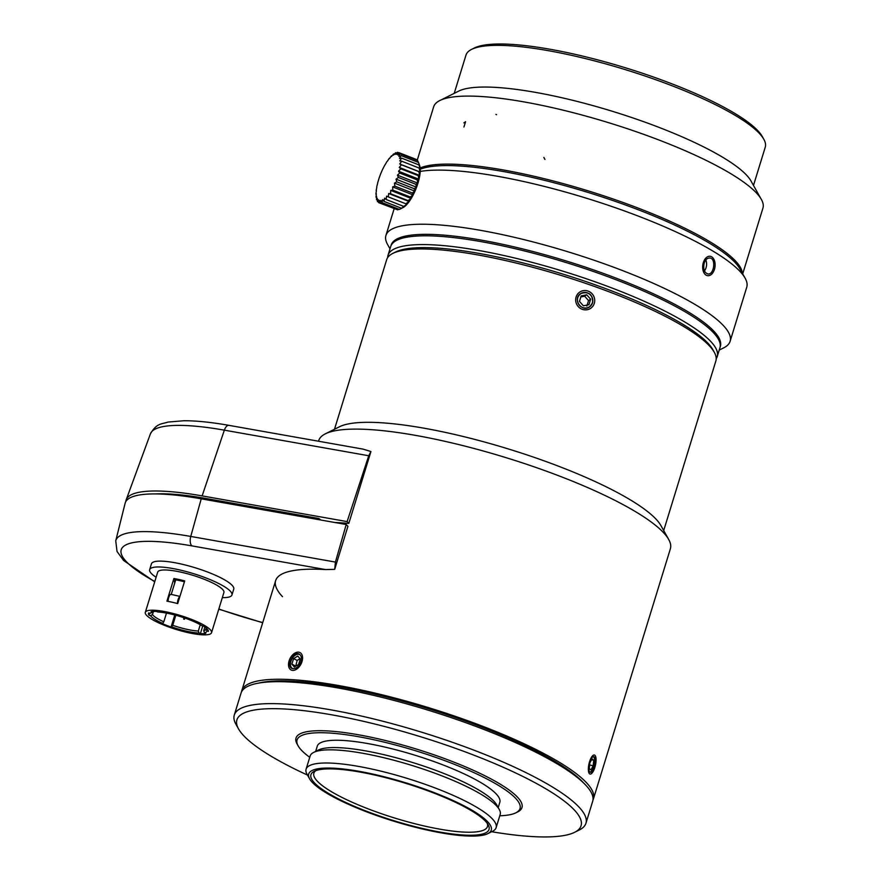 <?xml version="1.0" encoding="UTF-8"?>
<svg xmlns="http://www.w3.org/2000/svg" width="881" height="881" viewBox="0 0 881 881"><rect width="100%" height="100%" fill="white"/><g stroke="black" fill="none" stroke-linecap="round" stroke-linejoin="round"><path stroke-width="1.32" d="M211.539 632.712L223.917 592.484A34.634 7.29 -162.9 0 0 222.629 589.466A34.634 7.29 -162.9 0 0 187.124 573.663A34.634 7.29 -162.9 0 0 157.699 572.121L145.321 612.35A34.634 7.29 17.1 0 1 174.746 613.892A34.634 7.29 17.1 0 1 210.251 629.695A34.634 7.29 17.1 0 1 211.539 632.712A34.634 7.29 17.1 0 1 182.114 631.17A34.634 7.29 17.1 0 1 146.609 615.367A34.634 7.29 17.1 0 1 145.321 612.35M162.743 623.396L163.8 621.788A28.181 5.936 -162.9 0 1 152.997 615.235A28.181 5.936 -162.9 0 1 152.468 614.608L150.486 615.632A29.745 6.255 -162.9 0 0 151.103 616.381A29.745 6.255 -162.9 0 0 162.743 623.396L162.137 623.539A31.309 6.585 17.1 0 0 171.068 627.041L174.779 614.982M171.211 594.477A4.691 1.586 102.7 0 0 171.002 594.367A4.691 1.586 102.7 0 0 168.689 597.593A4.691 1.586 102.7 0 0 168.117 601.393M179.889 596.547A4.691 1.586 102.7 0 0 178.039 599.697A4.691 1.586 102.7 0 0 177.455 603.529M173.832 595.005L177.742 595.886M222.331 597.626A43.059 9.063 -162.9 0 0 231.956 594.961L233.751 589.114A43.059 9.063 -162.9 0 0 232.155 585.347A43.059 9.063 -162.9 0 0 188.027 565.712A43.059 9.063 -162.9 0 0 151.455 563.785L149.66 569.644A43.059 9.063 -162.9 0 0 151.257 573.399A43.059 9.063 -162.9 0 0 156.113 577.264M231.956 594.961A43.059 9.063 -162.9 0 0 230.359 591.206A43.059 9.063 -162.9 0 0 186.232 571.56A43.059 9.063 -162.9 0 0 149.66 569.644M178.083 602.428A3.128 1.057 -77.3 0 1 178.469 600.148A3.128 1.057 -77.3 0 1 179.328 598.375M166.927 601.172L173.909 578.498A34.634 7.29 17.1 0 1 184.691 580.92L177.72 603.595A34.634 7.29 -162.9 0 0 166.927 601.172M184.063 617.768L183.655 619.068A28.181 5.936 -162.9 0 0 184.415 619.277L184.79 618.088M200.262 624.717L198.313 631.049A28.181 5.936 17.1 0 1 172.742 625.301L171.674 626.909A29.745 6.255 -162.9 0 0 199.128 633.087L200.394 633.648A31.309 6.585 17.1 0 0 205.78 633.362L204.513 632.8A29.745 6.255 -162.9 0 0 206.914 631.005L208.423 631.347A31.309 6.585 -162.9 0 0 203.533 626.116L202.035 625.785A29.745 6.255 -162.9 0 0 157.732 611.976L156.466 611.414A31.309 6.585 17.1 0 0 151.08 611.7L152.347 612.262A29.745 6.255 -162.9 0 0 151.058 612.702A29.745 6.255 -162.9 0 0 150.244 613.319L152.215 612.295M171.674 626.909L171.068 627.041M150.486 615.632L148.966 615.191A31.309 6.585 17.1 0 1 148.504 613.319A31.309 6.585 17.1 0 1 148.724 612.89L150.244 613.319M173.909 578.498L175.044 579.709A30.527 6.42 17.1 0 1 175.715 579.83L171.288 594.246M184.437 581.768A30.527 6.42 -162.9 0 0 175.715 579.83M172.742 625.301L175.826 615.257M198.313 631.049L199.128 633.087M154.065 611.37L152.347 612.262M206.914 631.005L205.846 629.199A28.181 5.936 17.1 0 1 205.813 629.353A28.181 5.936 17.1 0 1 203.698 630.763L204.513 632.8M202.762 625.939L200.394 633.648M175.044 579.709L174.361 581.9L174.901 582.484M152.468 614.608L153.338 611.744M166.476 613.099L163.8 621.788M205.846 629.199L206.198 628.065M148.966 615.191L149.605 613.143M203.698 630.763L204.855 627.008M155.419 493.922A136.984 28.831 17.1 0 1 205.504 498.415L318.867 518.513L320.871 520.021M334.912 522.51A183.953 38.72 17.1 0 1 348.821 523.413L370.934 451.546L368.743 455.752L224.347 430.159A141.059 29.69 -162.9 0 0 150.409 433.848L126.225 499.681A144.814 30.483 -162.9 0 0 125.84 501.52M363.148 449.134L370.934 451.546M348.821 523.413L347.114 521.596L202.134 495.893A144.814 30.483 -162.9 0 0 126.225 499.681M347.114 521.596L368.743 455.752M154.715 581.823L123.626 560.481L117.019 551.451L115.741 540.824L125.124 503.26A144.814 30.483 17.1 0 1 201.231 498.822L346.211 524.514L347.918 526.342L334.692 569.357L325.574 569.567A183.953 38.72 -162.9 0 0 275.643 580.623A183.953 38.72 -162.9 0 0 282.493 596.679M346.211 524.514L335.419 562.078L334.692 569.357M315.85 770.622A90.809 19.107 -162.9 0 0 313.867 773.177A90.809 19.107 -162.9 0 0 425.292 826.224A90.809 19.107 -162.9 0 0 487.446 826.576A90.809 19.107 -162.9 0 0 487.248 823.35M425.248 829.098A93.155 19.602 17.1 0 1 337.071 798.164A93.155 19.602 17.1 0 1 314.275 771.282A93.155 19.602 17.1 0 1 405.756 783.33A93.155 19.602 17.1 0 1 488.173 824.781A93.155 19.602 17.1 0 1 425.248 829.098M425.886 829.781A95.5 20.098 -162.9 0 0 487.854 833.624A95.5 20.098 -162.9 0 0 405.899 782.857A95.5 20.098 -162.9 0 0 309.572 778.782A95.5 20.098 -162.9 0 0 425.886 829.781M309.572 778.782L306.995 774.168A99.41 20.924 17.1 0 1 306.092 769.179A99.41 20.924 17.1 0 1 407.264 778.419A99.41 20.924 17.1 0 1 496.135 827.644A99.41 20.924 17.1 0 1 492.578 831.268L487.854 833.624M496.135 827.644L500.177 814.473A99.41 20.924 -162.9 0 0 499.274 809.485A99.41 20.924 -162.9 0 0 378.202 756.405A99.41 20.924 -162.9 0 0 313.691 752.396A99.41 20.924 -162.9 0 0 310.145 756.019L306.092 769.179M313.691 752.396L318.415 750.028A95.5 20.098 17.1 0 1 380.383 753.883A95.5 20.098 17.1 0 1 496.697 804.882L499.274 809.485M491.642 831.73A180.043 37.894 -162.9 0 0 574.632 832.303A180.043 37.894 -162.9 0 0 420.127 736.593A180.043 37.894 -162.9 0 0 238.542 728.906A180.043 37.894 -162.9 0 0 307.502 775.082M238.542 728.906L235.954 724.303A183.953 38.72 17.1 0 1 234.291 715.064A183.953 38.72 17.1 0 1 421.492 732.155A183.953 38.72 17.1 0 1 585.942 823.25A183.953 38.72 17.1 0 1 579.368 829.946L574.632 832.303M309.738 757.308A116.633 24.547 17.1 0 1 298.119 745.833L297.084 743.993A118.197 24.877 17.1 0 1 416.306 749.037A118.197 24.877 17.1 0 1 517.742 811.875L515.848 812.822A116.633 24.547 17.1 0 1 499.78 815.773M298.119 745.833A116.633 24.547 17.1 0 1 415.755 750.81A116.633 24.547 17.1 0 1 515.848 812.822M315.651 751.416L317.259 746.196A95.5 20.098 17.1 0 1 414.444 755.061A95.5 20.098 17.1 0 1 499.813 802.36L498.206 807.58M258.937 683.05A180.043 37.894 17.1 0 1 428.684 708.798A180.043 37.894 17.1 0 1 583.541 782.912M234.291 715.064L241.042 693.116A183.953 38.72 17.1 0 1 428.243 710.207A183.953 38.72 17.1 0 1 592.682 801.303L585.942 823.25M334.494 429.256L386.671 259.686A172.213 36.242 17.1 0 1 392.816 253.409A172.213 36.242 17.1 0 1 561.924 275.676A172.213 36.242 17.1 0 1 714.304 352.312A172.213 36.242 17.1 0 1 715.868 360.957L663.701 530.538M318.526 441.238L318.735 440.555A183.953 38.72 17.1 0 1 325.309 433.848L339.493 426.756A172.213 36.242 17.1 0 1 508.601 449.024A172.213 36.242 17.1 0 1 660.97 525.66L668.712 539.502A183.953 38.72 17.1 0 1 670.386 548.731L593.431 798.88A183.953 38.72 17.1 0 1 592.968 800.058M592.627 302.833L589.587 306.929C581.614 312.777 572.099 298.648 580.744 293.527C588.805 291.137 592.759 294.243 592.627 302.833M325.309 433.848A183.953 38.72 17.1 0 1 505.947 457.635A183.953 38.72 17.1 0 1 668.712 539.502M590.711 771.778A8.028 2.698 -77.3 0 1 590.611 771.855A8.028 2.698 -77.3 0 1 590.028 772.152M593.497 756.713A8.028 2.698 -77.3 0 1 593.904 757.231A8.028 2.698 -77.3 0 1 593.959 757.352M594.235 766.822C593.023 770.545 591.768 772.384 590.446 772.362C586.9 772.075 590.402 755.402 593.97 756.702C595.655 757.88 595.743 761.25 594.235 766.822M292.239 668.569A8.028 5.022 117.1 0 1 290.444 664.032A8.028 5.022 117.1 0 1 290.455 663.966M294.739 655.563A8.028 5.022 117.1 0 1 294.794 655.519A8.028 5.022 117.1 0 1 299.529 654.319M300.95 661.598C298.615 667.06 295.598 669.34 291.897 668.415C286.116 666.025 293.648 650.74 299.188 654.12C301.313 655.453 301.897 657.942 300.95 661.598M241.504 691.937A183.953 38.72 17.1 0 1 241.779 690.704A183.953 38.72 17.1 0 1 428.992 707.784A183.953 38.72 17.1 0 1 593.431 798.88M589.907 772.031A7.83 2.632 102.7 0 0 590.777 771.745A7.83 2.632 102.7 0 0 590.81 771.712A7.83 2.632 102.7 0 0 593.618 766.646A7.83 2.632 102.7 0 0 594.025 757.451A7.83 2.632 102.7 0 0 593.32 756.768M593.177 765.776L590.953 769.906L589.268 768.507L589.807 762.979L592.043 758.849L593.728 760.248L593.177 765.776L589.62 764.972M593.728 760.248L591.547 759.752M300.289 655.012A7.83 4.901 -62.9 0 0 298.329 654.231A7.83 4.901 -62.9 0 0 294.695 655.607A7.83 4.901 -62.9 0 0 290.455 663.9A7.83 4.901 -62.9 0 0 293.164 668.756M293.571 658.625L297.767 656.059L300.278 658.977L298.593 664.461L294.397 667.038L291.875 664.12L293.571 658.625L297.15 660.453L295.708 666.234M300.014 658.658L297.15 660.453M291.875 664.12L295.465 665.948M580.689 293.571A8.028 7.731 -123.4 0 1 592.484 302.932A8.028 7.731 -123.4 0 1 589.51 306.973M592.34 302.844A7.83 7.544 56.6 0 0 587.308 292.988A7.83 7.544 56.6 0 0 577.76 297.767A7.83 7.544 56.6 0 0 582.804 307.612A7.83 7.544 56.6 0 0 592.34 302.844M581.163 295.906L586.746 294.816L590.633 299.21L588.948 304.694L583.365 305.795L579.467 301.401L581.163 295.906M590.633 299.21L588.53 300.597L584.654 296.192L580.843 296.941M586.834 306.081L588.519 300.597M586.746 294.816L584.643 296.192M392.816 253.409L395.657 251.988A169.868 35.747 17.1 0 1 562.452 273.958A169.868 35.747 17.1 0 1 712.762 349.548L714.304 352.312M387.673 257.593A172.213 36.242 17.1 0 1 388.014 255.292A172.213 36.242 17.1 0 1 563.278 271.293A172.213 36.242 17.1 0 1 717.222 356.574A172.213 36.242 17.1 0 1 716.22 358.666M388.014 255.292L390.712 246.515A172.213 36.242 17.1 0 1 565.976 262.516A172.213 36.242 17.1 0 1 719.92 347.797L717.222 356.574M704.161 263.21C705.428 259.664 707.322 257.935 709.833 258.012C716.363 258.32 714.039 275.191 707.884 273.936C704.271 272.636 703.027 269.057 704.161 263.21M705.868 259.95C707.19 263.815 706.738 267.494 704.503 270.974M420.237 169.229A172.213 36.242 17.1 0 1 642.8 211.539A172.213 36.242 17.1 0 1 739.952 268.925L745.117 278.154A180.043 37.894 17.1 0 1 746.758 287.195L730.107 341.321A180.043 37.894 17.1 0 1 723.664 347.874L719.204 350.098M390.977 245.799A172.213 36.242 17.1 0 1 621.656 280.29A172.213 36.242 17.1 0 1 720.107 347.048M390.008 248.827L387.574 244.478A180.043 37.894 17.1 0 1 385.933 235.436A180.043 37.894 17.1 0 1 626.898 272.273A180.043 37.894 17.1 0 1 730.107 341.321M420.215 171.432A180.043 37.894 17.1 0 1 643.548 218.147A180.043 37.894 17.1 0 1 745.117 278.154M418.761 163.062L419.841 166.366L419.037 164.956L420.127 168.921L419.158 168.051L420.061 171.982L418.882 171.652L419.631 175.44L418.233 175.638L418.871 179.206L417.209 179.889L417.792 183.149L415.865 184.294L416.427 187.168L414.213 188.688L414.808 191.122L412.33 192.972L413.002 194.91L410.26 196.981L411.064 198.401L408.068 200.626L409.026 201.496L405.822 203.775L406.989 204.106L401.428 208.235L403.08 207.553L399.412 209.414L381.969 202.564L382.728 199.558L383.984 201.386A76.328 70.403 -35.7 0 1 384.634 198.148L386.131 199.48A76.328 71.956 -62.2 0 1 386.638 196.111L388.367 196.926A76.328 71.328 -91.2 0 1 388.675 193.512L390.613 193.776A76.328 68.531 -112.8 0 1 390.712 190.417L392.805 190.131A76.328 63.641 -126.5 0 1 392.651 186.915L394.886 186.111A76.328 56.825 -135.5 0 1 394.457 183.138L396.769 181.838A76.328 48.29 -141.9 0 1 396.076 179.173L398.41 177.433A76.328 38.279 -146.8 0 1 397.441 175.154L399.765 173.039A76.328 27.102 -150.9 0 1 398.52 171.211L400.778 168.789A76.328 15.109 -154.5 0 1 399.28 167.445L401.439 164.802A76.328 2.654 -157.9 0 1 399.71 163.987L401.714 161.201A76.328 9.889 -161.2 0 0 399.776 160.937L401.593 158.106A76.328 22.124 -164.7 0 0 399.489 158.371L401.075 155.607A76.328 33.687 -168.5 0 0 398.851 156.4L400.194 153.768A76.328 44.226 -173 0 0 397.893 155.056L398.961 152.655A76.328 53.422 -178.7 0 0 396.626 154.384L397.43 152.314A76.328 60.998 173.6 0 0 395.106 154.417L395.624 152.732A76.328 66.714 162.2 0 0 393.367 155.155L393.62 153.911A76.328 70.403 144.3 0 0 391.472 156.554L391.461 155.816A76.328 71.956 117.8 0 0 389.468 158.591L389.226 158.371A76.328 71.328 88.8 0 0 387.42 161.201L386.979 161.52A76.328 68.531 67.2 0 0 385.393 164.295L384.788 165.165A76.328 63.641 53.5 0 0 383.444 167.786L382.717 169.185A76.328 56.825 44.5 0 0 382.442 169.758A76.328 56.825 44.5 0 0 381.638 171.575L380.834 173.458A76.328 48.29 38.1 0 0 380.482 174.317A76.328 48.29 38.1 0 0 380.03 175.528L379.193 177.863A76.328 38.279 33.2 0 0 379.017 178.347A76.328 38.279 33.2 0 0 378.665 179.548L377.839 182.257A76.328 27.102 29.1 0 0 377.575 183.501L376.815 186.508A76.328 15.109 25.5 0 0 376.815 187.257L376.165 190.494A76.328 2.654 22.1 0 0 376.396 190.714L375.89 194.095A76.328 9.889 18.8 0 1 376.319 193.776L376.011 197.19A76.328 22.124 15.3 0 1 376.605 196.331L376.517 199.69A76.328 33.687 11.5 0 1 377.244 198.313L377.409 201.529A76.328 44.226 7 0 1 378.213 199.657L378.632 202.63A76.328 53.422 1.3 0 1 379.469 200.317L380.174 202.982L380.999 200.284L381.969 202.564M401.428 208.246L383.973 201.386M382.42 169.802A78.277 78.277 0 0 1 382.85 168.91L382.717 169.185M380.46 174.372A78.277 78.277 0 0 1 381.154 172.654L381.11 172.753M379.006 178.391A78.277 78.277 0 0 1 379.491 176.96L379.458 177.07M418.728 163.007L419.576 165.331A24.272 8.05 111.4 0 1 416.14 188.38A24.272 8.05 111.4 0 1 402.969 207.619A24.272 8.05 111.4 0 1 402.672 207.762M399.027 209.26L397.617 209.832L380.174 202.982M396.439 209.381L378.632 202.641M398.972 152.655L416.416 159.505L416.834 160.298M400.194 153.768L417.649 160.617L418.398 162.401M378.533 201.969L377.398 201.529M377.31 200.009L376.517 199.701M376.572 197.41L376.011 197.19M394.27 154.164L393.62 153.911M396.549 153.085L395.635 152.732M398.741 152.82L397.43 152.314M418.53 162.456L401.075 155.596M419.037 164.956L401.593 158.106M419.158 168.051L401.714 161.201M420.061 171.982L399.71 163.987M418.893 171.652L401.439 164.802M419.631 175.44L399.28 167.445M418.233 175.638L400.789 168.789M418.871 179.206L398.52 171.211M417.209 179.9L399.765 173.039M417.792 183.149L397.441 175.154M415.865 184.294L398.41 177.444M416.427 187.168L396.076 179.173M414.213 188.699L396.769 181.849M414.808 191.122L394.457 183.138M412.33 192.972L394.875 186.122M413.002 194.91L392.651 186.915M410.26 196.992L392.805 190.142M411.064 198.401L390.712 190.417M408.068 200.626L390.613 193.776M409.026 201.496L388.675 193.512M405.811 203.775L388.367 196.926M403.575 206.341L386.131 199.491M454.211 93.353L465.983 55.096A156.554 32.949 17.1 0 1 471.577 49.391L474.419 47.97A154.208 32.454 17.1 0 1 625.84 67.914A154.208 32.454 17.1 0 1 762.285 136.533L763.838 139.308A156.554 32.949 17.1 0 1 765.259 147.16L753.486 185.428M471.577 49.391A156.554 32.949 17.1 0 1 625.312 69.632A156.554 32.949 17.1 0 1 763.838 139.308M440.83 100.049L458.759 91.084A156.554 32.949 17.1 0 1 612.482 111.325A156.554 32.949 17.1 0 1 751.008 181.001L760.799 198.489M420.149 167.996A172.213 36.242 17.1 0 1 601.194 195.009A172.213 36.242 17.1 0 1 742.287 273.099M495.926 114.409L496.576 114.706M742.705 273.848L762.935 208.103A172.258 36.253 -162.9 0 0 762.968 208.004A172.258 36.253 -162.9 0 0 608.738 122.734A172.258 36.253 -162.9 0 0 433.661 106.799L417.165 160.43M420.149 167.963A172.258 36.253 17.1 0 1 442.714 164.174A172.258 36.253 17.1 0 1 444.035 164.141A172.258 36.253 17.1 0 1 457.294 164.362A172.258 36.253 17.1 0 1 458.847 164.439A172.258 36.253 17.1 0 1 474.209 165.727A172.258 36.253 17.1 0 1 475.982 165.925A172.258 36.253 17.1 0 1 493.14 168.271A172.258 36.253 17.1 0 1 495.078 168.568A172.258 36.253 17.1 0 1 513.7 171.916A172.258 36.253 17.1 0 1 515.781 172.324A172.258 36.253 17.1 0 1 535.505 176.607A172.258 36.253 17.1 0 1 537.685 177.114A172.258 36.253 17.1 0 1 558.114 182.246A172.258 36.253 17.1 0 1 560.349 182.841A172.258 36.253 17.1 0 1 581.108 188.732A172.258 36.253 17.1 0 1 583.354 189.404A172.258 36.253 17.1 0 1 742.331 273.176M582.385 309.352A9.79 9.427 -123.4 0 1 578.707 292.888A9.79 9.427 -123.4 0 1 594.488 298.384A9.79 9.427 -123.4 0 1 582.385 309.352M589.565 761.702A9.79 3.293 -77.3 0 1 595.974 758.034A9.79 3.293 -77.3 0 1 591.107 773.87A9.79 3.293 -77.3 0 1 589.565 761.702M292.723 670.408A9.79 6.134 117.1 0 1 291.347 656.411A9.79 6.134 117.1 0 1 302.535 656.984A9.79 6.134 117.1 0 1 292.723 670.408M714.458 269.344A9.79 6.167 97 0 0 708.544 256.382A9.79 6.167 97 0 0 703.677 272.218A9.79 6.167 97 0 0 714.458 269.344M202.134 495.893L224.347 430.159A7.83 3.876 100.1 0 1 228.961 425.358L363.181 449.145M318.526 519.614L318.867 518.513M115.741 540.824A142.744 30.042 17.1 0 1 190.759 536.441L335.419 562.078M201.231 498.822L190.759 536.441A7.83 3.876 100.1 0 0 191.992 545.901A134.925 28.401 -162.9 0 0 154.814 581.504M325.574 569.567L191.992 545.901M218.829 609.002A134.925 28.401 -162.9 0 0 262.736 622.592M205.174 499.516L205.504 498.415M463.858 122.9L465.564 121.71L463.935 127.007M543.852 157.413L544.954 159.461M171.002 594.367L179.933 596.382M150.409 433.848C156.796 422.858 161.564 424.29 167.963 422.076L183.964 420.733C196.408 420.711 211.407 422.252 228.961 425.358M262.681 622.768L218.774 609.167M241.779 690.704L275.643 580.623M385.933 235.436L394.148 208.731M402.969 207.619L401.417 208.412"/></g></svg>
